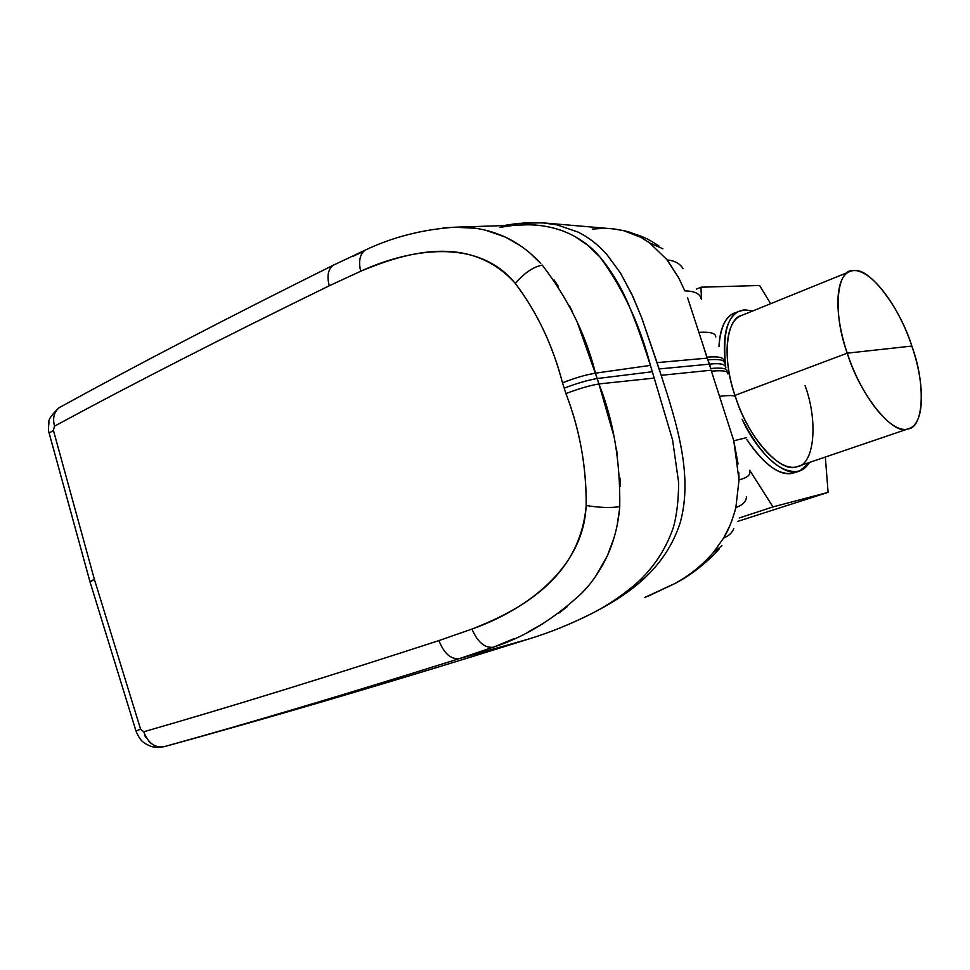 <?xml version="1.0" encoding="UTF-8"?>
<svg xmlns="http://www.w3.org/2000/svg" width="970" height="970" viewBox="0 0 970 970"><rect width="100%" height="100%" fill="white"/><g stroke="black" fill="none" stroke-linecap="round" stroke-linejoin="round"><path stroke-width="1.45" d="M602.952 228.399L592.246 229.09M623.043 230.545L613.561 228.896M627.978 231.624L642.37 236.692C647.487 239.275 646.869 238.183 658.909 245.931M630.015 232.594L623.952 230.775L640.782 237.323L649.391 242.706L641.57 237.747L632.258 233.418M662.886 248.793L649.742 242.949L662.886 248.793M666.147 258.578L678.794 278.002L684.82 290.891C694.544 291.036 699.988 293.643 701.152 298.736C699.988 293.643 694.544 291.036 684.82 290.891L678.794 278.002L667.263 259.972C674.647 260.651 679.861 263.488 682.941 268.52C679.861 263.488 674.647 260.651 667.263 259.972L649.391 242.706M715.775 336.978C715.884 333.268 710.319 331.716 699.079 332.322C710.319 331.716 715.884 333.268 715.775 336.978M706.39 355.747L701.977 341.707M723.474 360.464C723.814 357.348 718.285 356.257 706.863 357.178C718.285 356.257 723.814 357.348 723.474 360.464M687.536 297.632L710.683 368.503C721.995 367.484 727.452 368.442 727.051 371.377C727.452 368.442 721.995 367.484 710.683 368.503L709.591 364.138C719.655 362.986 725.026 364.005 725.681 367.218C725.123 364.029 719.752 362.998 709.591 364.138L707.857 359.846C719.182 358.912 724.675 359.979 724.311 363.035C724.675 359.979 719.182 358.912 707.857 359.846L707.166 358.136L657.066 362.622L641.606 317.554L631.737 294.031L620.545 273.152L607.014 254.698C598.296 244.816 588.547 237.25 577.793 231.975L556.768 224.797L542.048 222.785L517.932 223.415L505.528 225.246M727.888 373.959C728.3 371.049 722.82 370.128 711.434 371.183C722.82 370.128 728.3 371.049 727.888 373.959M735.624 397.627C736.266 395.421 731.04 394.984 719.97 396.293C731.04 394.984 736.266 395.421 735.624 397.627M746.439 437.688L733.781 440.78L746.439 437.688M738.061 463.975L733.781 440.78L739.019 479.932L735.866 507.516C742.705 505.164 746.245 501.587 746.476 496.798C746.245 501.587 742.705 505.164 735.866 507.516L739.019 479.932C747.118 477.689 750.659 474.973 749.652 471.747C750.659 474.973 747.118 477.689 739.019 479.932L738.801 472.536M644.65 597.532L674.647 583.625C689.149 575.804 702.05 565.437 713.35 552.512L721.935 545.71L713.35 552.512L723.608 538.035C728.494 536.167 731.889 533.039 733.781 528.674C731.889 533.039 728.494 536.167 723.608 538.035L729.719 525.982M731.768 520.926L734.945 511.141M678.515 581.394L677.133 582.388C692.483 573.997 706.499 562.855 719.194 548.935M542.048 222.785L614.265 228.981L623.952 230.775M595.604 611.524C629.045 594.016 665.42 568.759 680.225 522.624C693.453 475.082 676.381 422.253 661.176 375.317L711.119 370.225L661.176 375.317L659.127 368.964L709.591 364.138L659.127 368.964L657.066 362.622L707.166 358.136M735.866 507.516C732.556 520.09 728.47 530.263 723.608 538.035L713.35 552.512C702.025 565.449 689.124 575.828 674.647 583.625L644.565 597.556M711.119 370.225L733.781 440.78M505.515 225.246L525.898 222.736L544.17 222.942L556.768 224.797L577.793 231.975C588.523 237.213 598.26 244.792 607.014 254.698L620.545 273.152L632.901 296.553L641.606 317.554L661.176 375.317C676.381 422.192 693.417 475.13 680.273 522.466C665.553 568.541 629.324 593.858 595.81 611.415M454.603 227.222L527.692 224.797C553.082 224.785 580.375 233.928 600.042 257.135C612.519 272.109 622.837 289.86 630.985 310.4C639.776 332.431 643.437 344.108 650.433 365.387C639.691 324.332 622.898 288.248 600.042 257.135L588.026 245.471L574.822 236.437M563.788 231.248C549.699 226.192 535.622 224.07 521.545 224.907M511.469 225.67L500.047 227.319M650.433 365.387L595.447 373.159L650.433 365.387L672.574 439.907L678.66 482.66C678.491 500.799 676.708 515.773 673.313 527.571C665.481 550.426 652.337 569.778 633.871 585.65C621.273 596.029 608.311 604.759 595.01 611.852C572.785 623.31 550.536 632.416 528.25 639.157C549.517 632.719 570.76 624.146 591.979 613.452M363.386 251.497L352.462 256.553M474.512 228.205L454.554 227.235L465.939 227.404C478.901 227.914 492.081 231.151 505.467 237.116L485.703 230.242M454.19 227.235L442.866 227.974M520.247 245.604L505.467 237.116C518.453 243.288 530.214 252.067 540.726 263.44L530.42 253.461M613.501 434.681L598.914 383.938L654.556 378.058L598.914 383.938L597.18 378.542L652.495 371.716L597.18 378.542L577.89 323.98M572.494 311.952L569.511 305.902M558.441 286.502L554.088 280.015M595.871 575.986L607.281 555.943C600.284 570.615 591.846 582.958 581.964 592.985C553.579 619.381 523.933 637.472 493.002 647.269L459.271 658.654C346.448 694.132 247.968 723.487 163.821 746.754L193.357 738.631L163.821 746.754C248.017 723.474 346.496 694.108 459.271 658.654L528.25 639.157L459.271 658.654L475.894 653.259M495.464 646.335L514.161 638.624M528.08 631.955L542.957 623.661M558.417 613.44L567.098 606.747M581.964 592.985L588.366 585.819M617.308 524.37L619.527 509.092C617.926 525.788 613.852 541.405 607.281 555.943L613.925 538.192M619.527 509.092L619.757 506.667C610.457 508.037 599.266 507.649 586.171 505.515C586.559 467.225 579.817 429.916 565.934 393.59L562.479 382.786C552.585 344.944 536.871 311.819 515.3 283.422L514.367 282.355C469.08 233.418 406.139 252.321 360.682 271.236L329.291 285.774C223.403 337.475 131.823 384.265 54.55 426.121L53.398 430.292L94.357 579.284L140.614 729.234L135.97 730.992L140.614 729.234L143.766 731.768C227.683 707.663 326.065 677.278 438.913 640.588L471.929 629.081C518.574 610.797 579.017 579.126 586.05 507.043L586.171 505.515C599.266 507.649 610.457 508.037 619.757 506.667L619.527 509.092M620.351 486.419L619.988 478.04M617.405 454.833L616.229 447.91M528.25 639.157L475.591 655.587C371.098 687.863 270.193 717.436 172.866 744.305L163.785 746.767C154.727 747.979 148.046 742.984 143.766 731.768C148.046 742.984 154.727 747.979 163.821 746.754L154.909 747.337C151.296 746.67 147.767 745.202 144.336 742.923C141.232 741.08 138.443 737.103 135.97 730.992L89.943 581.648L94.357 579.284L90.064 582.073L49.179 433.214L53.398 430.292L49.179 433.214L49.385 433.99L49.179 433.214C48.391 431.407 48.33 427.867 48.973 422.593C48.003 420.034 51.349 415.099 59.024 407.776C53.944 412.189 52.453 418.3 54.55 426.121C52.453 418.288 53.956 412.165 59.037 407.764L61.292 406.527L59.024 407.776C136.212 365.241 227.489 317.808 332.868 265.428C327.981 269.66 326.781 276.438 329.291 285.774C326.781 276.438 327.981 269.66 332.855 265.428L334.771 264.483L332.868 265.428M144.869 735.83L145.73 737.309M148.519 741.007L150.932 743.323M154.339 745.578L156.631 746.536M160.232 747.179L161.25 747.167M366.866 249.411L365.072 250.187C359.834 254.285 358.366 261.306 360.682 271.236C358.366 261.306 359.834 254.285 365.072 250.187L366.866 249.411M542.242 265.101C533.233 266.895 524.249 273.006 515.3 283.422C524.249 273.006 533.233 266.895 542.242 265.101C568.165 298.881 585.904 334.905 595.447 373.159L586.013 375.087M443.278 227.938L454.542 227.222C422.229 229.502 392.401 237.165 365.072 250.187L332.855 265.428M574.398 378.47L562.479 382.786C575.198 377.863 586.183 374.65 595.447 373.159L597.18 378.542C587.929 380.07 576.932 383.283 564.213 388.182C576.932 383.283 587.929 380.07 597.18 378.542L598.914 383.938C589.675 385.502 578.678 388.715 565.934 393.59C578.69 388.703 589.675 385.49 598.914 383.938C613.428 420.228 620.363 461.15 619.757 506.667M493.002 647.269C484.588 648.069 477.555 642.007 471.929 629.081C477.555 642.007 484.588 648.069 493.002 647.269M459.271 658.654C450.82 659.467 444.03 653.44 438.913 640.588C444.03 653.44 450.82 659.467 459.271 658.654M329.291 285.774L360.682 271.236C409.558 248.817 477.01 237.589 514.367 282.355L515.3 283.422C537.198 312.534 552.924 345.659 562.479 382.786L565.934 393.59C579.672 429.104 586.413 466.412 586.171 505.515L586.05 507.043C582.812 569.96 523.291 611.051 471.929 629.081L438.913 640.588C326.065 677.278 227.683 707.663 143.766 731.768L140.614 729.234L94.357 579.284L53.398 430.292L54.55 426.121C131.823 384.265 223.403 337.475 329.291 285.774M639.4 580.642L644.201 578.666M742.256 315.214C725.778 317.857 722.068 359.894 734.957 395.384L847.271 353.165C862.245 399.288 893.285 435.954 909.229 428.473C924.713 423.332 925.295 384.957 911.836 346.06C897.032 300.87 865.737 262.737 848.992 271.927C835.218 277.76 833.909 314.025 847.271 353.165L734.957 395.384C722.347 357.797 725.39 322.295 740.522 315.917L848.98 271.927M908.647 428.679L798.359 466.23C781.056 473.978 750.016 440.986 735.672 397.53C747.615 436.936 781.153 473.906 796.515 466.776C814.485 465.709 818.389 421.368 805.052 385.551M809.526 462.423C806.349 467.467 802.517 470.462 798.055 471.432C784.815 476.525 758.091 454.202 742.159 419.392C762.19 457.622 781.432 474.791 799.886 470.886L809.526 462.423M847.271 353.165L911.836 346.06C925.756 383.271 924.131 428.57 907.544 428.958C893.346 435.979 859.638 394.547 847.271 353.165C832.078 312.049 836.734 267.235 854.279 270.678C869.763 267.55 900.427 308.533 911.836 346.06L847.271 353.165M799.231 471.105L794.563 472.681C780.316 476.646 764.396 465.576 746.779 439.471C764.542 465.018 779.856 476.27 792.732 473.227M725.839 367.678L725.742 367.012L725.839 367.678M725.572 365.896C722.238 330.115 728.64 311.431 744.778 309.866L752.647 310.994L745.19 309.842L738.534 311.455C726.348 318.366 722.032 336.517 725.572 365.896M759.607 285.483L770.641 303.695L759.607 285.483L700.97 287.205L759.607 285.483M701.468 299.427L700.97 287.205L696.363 289.145L700.97 287.205L701.468 299.427M772.981 506.91L749.677 470.232L772.981 506.91L739.237 517.992L772.981 506.91L828.089 492.36L772.981 506.91M825.337 457.04L828.089 492.36L737.636 521.411L828.089 492.36L825.337 457.04M736.957 312.328C726.518 314.377 720.516 325.823 718.964 346.666C719.873 329.06 724.663 318.027 733.332 313.565L738.534 311.455M614.313 228.981L626.305 231.187M648.494 596.004L675.872 583.091"/></g></svg>

